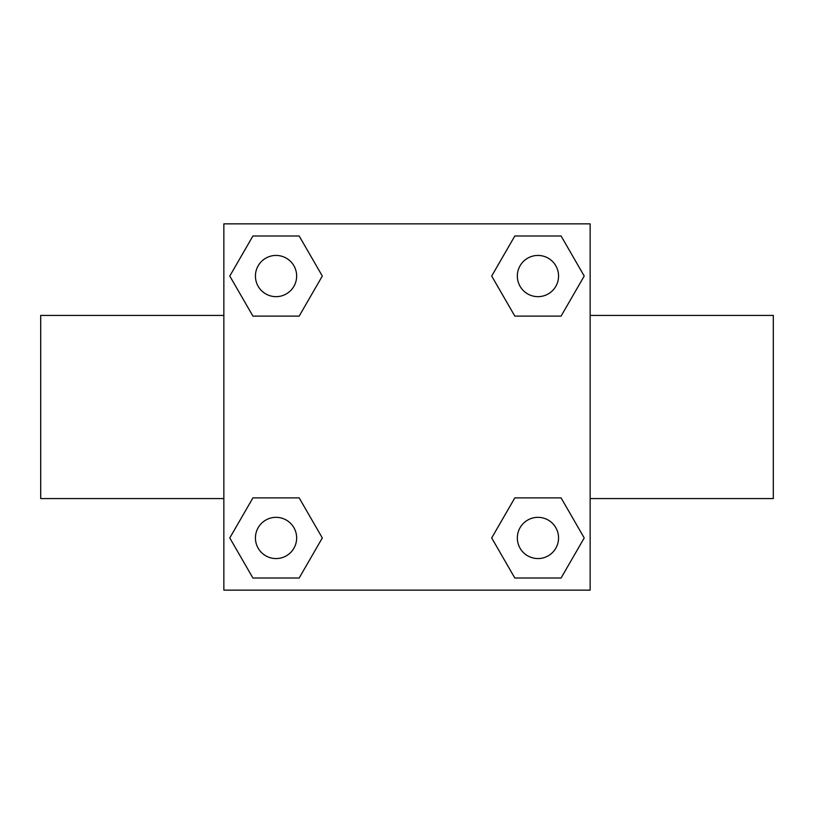 <?xml version="1.0" encoding="UTF-8"?>
<svg xmlns="http://www.w3.org/2000/svg" width="814" height="814" viewBox="0 0 814 814"><rect width="100%" height="100%" fill="white"/><g stroke="black" fill="none" stroke-linecap="round" stroke-linejoin="round"><path stroke-width="1.22" d="M299.176 316.107L252.92 316.107L229.782 276.048L252.92 235.989L299.176 235.989L322.313 276.048L299.176 316.107L275.01 316.107M275.01 497.893L299.176 497.893L322.313 537.952L299.176 578.011L252.92 578.011L229.782 537.952L252.92 497.893L299.176 497.893M538.99 316.107L514.824 316.107L491.687 276.048L514.824 235.989L561.08 235.989L584.218 276.048L561.08 316.107L514.824 316.107M514.824 497.893L561.08 497.893L584.218 537.952L561.08 578.011L514.824 578.011L491.687 537.952L514.824 497.893L538.99 497.893M590.15 498.575L773.3 498.575L773.3 315.425L590.15 315.425M223.85 315.425L40.7 315.425L40.7 498.575L223.85 498.575M223.85 223.85L590.15 223.85L590.15 590.15L223.85 590.15L223.85 223.85M561.08 578.011L514.824 578.011L561.08 578.011M558.557 537.952A20.604 20.604 0 0 0 527.645 520.105A20.604 20.604 0 0 0 527.645 555.799A20.604 20.604 0 0 0 558.557 537.952M299.176 578.011L252.92 578.011L299.176 578.011M296.652 537.952A20.604 20.604 0 0 0 265.74 520.105A20.604 20.604 0 0 0 265.74 555.799A20.604 20.604 0 0 0 296.652 537.952M514.824 235.989L561.08 235.989L514.824 235.989M558.557 276.048A20.604 20.604 0 0 0 527.645 258.201A20.604 20.604 0 0 0 527.645 293.895A20.604 20.604 0 0 0 558.557 276.048M252.92 235.989L299.176 235.989L252.92 235.989M296.652 276.048A20.604 20.604 0 0 0 265.74 258.201A20.604 20.604 0 0 0 265.74 293.895A20.604 20.604 0 0 0 296.652 276.048"/></g></svg>
